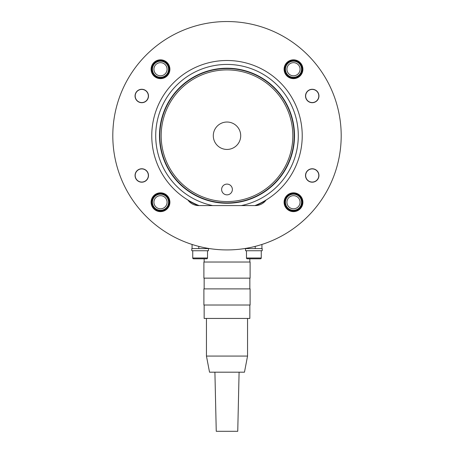 <?xml version="1.0" encoding="UTF-8"?>
<svg xmlns="http://www.w3.org/2000/svg" width="454" height="454" viewBox="0 0 454 454"><rect width="100%" height="100%" fill="white"/><g stroke="black" fill="none" stroke-linecap="round" stroke-linejoin="round"><path stroke-width="0.68" d="M161.17 135.735A65.83 65.83 0 0 0 227 201.565A65.83 65.83 0 0 0 292.83 135.735A65.83 65.83 0 0 0 227 69.905A65.83 65.83 0 0 0 161.17 135.735M294.175 135.735A67.175 67.175 0 0 1 227 202.91A67.175 67.175 0 0 1 159.825 135.735A67.175 67.175 0 0 1 227 68.56A67.175 67.175 0 0 1 294.175 135.735M255.642 205.594L254.921 205.594A75.233 75.233 0 0 0 227 60.501A75.233 75.233 0 0 0 187.871 199.993A13.433 13.433 0 0 0 198.79 205.594L255.21 205.594A13.433 13.433 0 0 0 266.129 199.993M232.374 189.471A5.374 5.374 0 0 0 227 184.097A5.374 5.374 0 0 0 221.626 189.471A5.374 5.374 0 0 0 227 194.845A5.374 5.374 0 0 0 232.374 189.471M240.705 135.735A13.705 13.705 0 0 0 227 122.03A13.705 13.705 0 0 0 213.295 135.735A13.705 13.705 0 0 0 227 149.44A13.705 13.705 0 0 0 240.705 135.735M212.727 205.594A71.306 71.306 0 0 1 227 64.428A71.306 71.306 0 0 1 241.273 205.594M199.079 205.594A75.233 75.233 0 0 1 187.871 199.993M151.767 202.234A8.734 8.734 0 0 1 160.5 193.5A8.734 8.734 0 0 1 169.234 202.234A8.734 8.734 0 0 1 160.5 210.968A8.734 8.734 0 0 1 151.767 202.234M151.767 69.235A8.734 8.734 0 0 1 160.5 60.501A8.734 8.734 0 0 1 169.234 69.235A8.734 8.734 0 0 1 160.5 77.969A8.734 8.734 0 0 1 151.767 69.235M284.766 202.234A8.734 8.734 0 0 1 293.5 193.5A8.734 8.734 0 0 1 302.233 202.234A8.734 8.734 0 0 1 293.5 210.968A8.734 8.734 0 0 1 284.766 202.234M284.766 69.235A8.734 8.734 0 0 1 293.5 60.501A8.734 8.734 0 0 1 302.233 69.235A8.734 8.734 0 0 1 293.5 77.969A8.734 8.734 0 0 1 284.766 69.235M265.59 243.213A114.198 114.198 0 0 1 261.93 244.456L261.93 248.588L244.468 248.588M209.532 248.588L192.07 248.588L192.07 244.456A114.198 114.198 0 0 1 188.41 243.213M250.523 248.588L262.202 248.588L262.202 250.739L245.54 250.739L245.54 248.588M246.482 250.739L246.482 257.991A0.806 0.806 0 0 0 247.288 258.797L250.483 258.797M261.26 250.739L261.26 257.991A0.806 0.806 0 0 1 260.454 258.797L247.288 258.797M257.253 258.797L260.454 258.797M196.786 248.588L191.798 248.588L191.798 250.739L208.46 250.739L208.46 248.588L196.786 248.588M192.74 250.739L192.74 257.991A0.806 0.806 0 0 0 193.546 258.797L196.747 258.797M206.712 258.797L193.546 258.797A0.806 0.806 0 0 1 192.74 257.991L207.518 257.991A0.806 0.806 0 0 1 206.712 258.797L203.517 258.797M207.518 250.739L207.518 257.991M192.07 248.588L192.07 244.456M148.339 175.477A6.572 6.572 0 0 1 141.767 182.048A6.572 6.572 0 0 1 135.196 175.477A6.572 6.572 0 0 1 141.767 168.905A6.572 6.572 0 0 1 148.339 175.477M148.339 95.987A6.572 6.572 0 0 1 141.767 102.559A6.572 6.572 0 0 1 135.196 95.987A6.572 6.572 0 0 1 141.767 89.415A6.572 6.572 0 0 1 148.339 95.987M318.804 95.987A6.572 6.572 0 0 1 312.233 102.559A6.572 6.572 0 0 1 305.661 95.987A6.572 6.572 0 0 1 312.233 89.415A6.572 6.572 0 0 1 318.804 95.987M318.804 175.477A6.572 6.572 0 0 1 312.233 182.048A6.572 6.572 0 0 1 305.661 175.477A6.572 6.572 0 0 1 312.233 168.905A6.572 6.572 0 0 1 318.804 175.477M247.555 356.067L244.468 372.189L209.532 372.189L206.445 356.067L247.555 356.067L247.555 318.447M249.842 305.014L249.842 318.447L204.158 318.447L204.158 305.014M214.907 372.189L216.252 431.3L237.748 431.3L239.093 372.189M226.484 305.014L203.891 305.014L203.891 288.892L250.109 288.892L250.109 305.014L226.484 305.014M226.484 278.143L203.891 278.143L203.891 262.02L250.109 262.02L250.109 278.143L226.484 278.143M318.952 95.987A6.719 6.719 0 0 0 312.233 89.273A6.719 6.719 0 0 0 305.514 95.987A6.719 6.719 0 0 0 312.233 102.706A6.719 6.719 0 0 0 318.952 95.987M318.952 175.477A6.719 6.719 0 0 0 312.233 168.763A6.719 6.719 0 0 0 305.514 175.477A6.719 6.719 0 0 0 312.233 182.196A6.719 6.719 0 0 0 318.952 175.477M148.486 95.987A6.719 6.719 0 0 0 141.767 89.273A6.719 6.719 0 0 0 135.048 95.987A6.719 6.719 0 0 0 141.767 102.706A6.719 6.719 0 0 0 148.486 95.987M148.486 175.477A6.719 6.719 0 0 0 141.767 168.763A6.719 6.719 0 0 0 135.048 175.477A6.719 6.719 0 0 0 141.767 182.196A6.719 6.719 0 0 0 148.486 175.477M302.903 69.235A9.403 9.403 0 0 0 293.5 59.832A9.403 9.403 0 0 0 284.096 69.235A9.403 9.403 0 0 0 293.5 78.638A9.403 9.403 0 0 0 302.903 69.235M302.903 202.234A9.403 9.403 0 0 0 293.5 192.831A9.403 9.403 0 0 0 284.096 202.234A9.403 9.403 0 0 0 293.5 211.638A9.403 9.403 0 0 0 302.903 202.234M169.904 69.235A9.403 9.403 0 0 0 160.5 59.832A9.403 9.403 0 0 0 151.097 69.235A9.403 9.403 0 0 0 160.5 78.638A9.403 9.403 0 0 0 169.904 69.235M169.904 202.234A9.403 9.403 0 0 0 160.5 192.831A9.403 9.403 0 0 0 151.097 202.234A9.403 9.403 0 0 0 160.5 211.638A9.403 9.403 0 0 0 169.904 202.234M112.802 135.735A114.198 114.198 0 0 0 227 249.927A114.198 114.198 0 0 0 341.198 135.735A114.198 114.198 0 0 0 227 21.537A114.198 114.198 0 0 0 112.802 135.735M167.072 202.234A6.572 6.572 0 0 1 160.5 208.806A6.572 6.572 0 0 1 153.929 202.234A6.572 6.572 0 0 1 160.5 195.663A6.572 6.572 0 0 1 167.072 202.234M168.565 202.234A8.059 8.059 0 0 1 160.5 210.293A8.059 8.059 0 0 1 152.442 202.234A8.059 8.059 0 0 1 160.5 194.17A8.059 8.059 0 0 1 168.565 202.234M293.5 195.663A6.572 6.572 0 0 1 300.071 202.234A6.572 6.572 0 0 1 293.5 208.806A6.572 6.572 0 0 1 286.928 202.234A6.572 6.572 0 0 1 293.5 195.663M293.5 194.17A8.059 8.059 0 0 1 301.558 202.234A8.059 8.059 0 0 1 293.5 210.293A8.059 8.059 0 0 1 285.435 202.234A8.059 8.059 0 0 1 293.5 194.17M286.928 69.235A6.572 6.572 0 0 1 293.5 62.663A6.572 6.572 0 0 1 300.071 69.235A6.572 6.572 0 0 1 293.5 75.807A6.572 6.572 0 0 1 286.928 69.235M285.435 69.235A8.059 8.059 0 0 1 293.5 61.176A8.059 8.059 0 0 1 301.558 69.235A8.059 8.059 0 0 1 293.5 77.293A8.059 8.059 0 0 1 285.435 69.235M160.5 75.807A6.572 6.572 0 0 1 153.929 69.235A6.572 6.572 0 0 1 160.5 62.663A6.572 6.572 0 0 1 167.072 69.235A6.572 6.572 0 0 1 160.5 75.807M160.5 77.293A8.059 8.059 0 0 1 152.442 69.235A8.059 8.059 0 0 1 160.5 61.176A8.059 8.059 0 0 1 168.565 69.235A8.059 8.059 0 0 1 160.5 77.293M265.686 200.572A75.506 75.506 0 0 1 255.659 205.588M159.485 135.735A67.515 67.515 0 0 1 227 68.213A67.515 67.515 0 0 1 294.515 135.735A67.515 67.515 0 0 1 227 203.25A67.515 67.515 0 0 1 159.485 135.735M198.341 205.588A75.506 75.506 0 0 1 188.314 200.572M246.482 257.991L261.26 257.991M198.79 248.588L198.79 246.391M255.21 248.588L255.21 246.391M206.445 356.067L206.445 318.447M204.158 288.892L204.158 278.143M204.158 262.02L204.158 258.797M249.842 288.892L249.842 278.143M249.842 262.02L249.842 258.797"/></g></svg>
